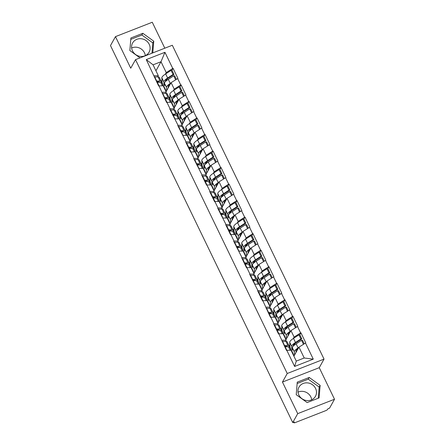 <?xml version="1.0" encoding="UTF-8"?>
<svg xmlns="http://www.w3.org/2000/svg" width="445" height="445" viewBox="0 0 445 445"><rect width="100%" height="100%" fill="white"/><g stroke="black" fill="none" stroke-linecap="round" stroke-linejoin="round"><path stroke-width="0.67" d="M131.642 47.999A9.44 8.711 -150.8 0 1 144.48 52.788A9.44 8.711 -150.8 0 1 145.326 55.642M132.488 50.847A9.44 8.711 29.2 0 0 140.715 56.437A9.44 8.711 29.2 0 0 149.097 52.182A9.44 8.711 29.2 0 0 149.22 44.305A9.44 8.711 29.2 0 0 140.993 38.721A9.44 8.711 29.2 0 0 132.61 42.976A9.44 8.711 29.2 0 0 132.488 50.847M298.011 392.151A9.44 8.711 -150.8 0 1 310.849 396.946A9.44 8.711 -150.8 0 1 311.695 399.794M315.588 388.463A9.44 8.711 -150.8 0 1 315.466 396.334A9.44 8.711 -150.8 0 1 307.083 400.589A9.44 8.711 -150.8 0 1 298.856 395.004A9.44 8.711 -150.8 0 1 298.979 387.128A9.44 8.711 -150.8 0 1 307.361 382.872A9.44 8.711 -150.8 0 1 315.588 388.463M164.811 48.194L152.268 22.25L115.472 36.635L110.482 45.568L292.732 422.566L297.722 413.633L334.518 399.248L319.249 367.676L324.032 359.109L172.315 45.262L135.519 59.647L287.242 373.494L324.032 359.109M334.518 399.248L329.528 408.182L327.921 408.81L327.553 409.461A1.813 0.423 154.2 0 1 325.601 410.702L295.246 422.572A1.813 0.423 154.2 0 1 293.95 422.75L293.683 422.194M155.939 70.794L161.001 61.733L164.939 52.299L146.277 59.597L158.631 85.946L163.176 85.763L166.302 92.226L165.646 93.406M164.939 52.299L172.749 68.458L173.072 68.335L171.948 70.349M166.057 91.72L171.114 82.664L177.939 78.398L173.072 68.335M177.616 78.526L180.742 84.989L181.065 84.862L179.941 86.875M174.045 108.252L179.107 99.191L185.932 94.93L181.065 84.862M185.609 95.058L188.73 101.521L189.053 101.393L187.929 103.407M182.038 124.778L187.095 115.722L193.92 111.461L189.053 101.393M193.597 111.584L196.723 118.047L197.046 117.925L195.922 119.933M190.026 141.31L195.088 132.248L201.913 127.988L197.046 117.925M201.591 128.115L204.717 134.579L205.034 134.451L203.91 136.465M198.019 157.836L203.076 148.78L209.901 144.519L205.034 134.451M209.578 144.642L212.704 151.105L213.027 150.983L211.903 152.997M206.007 174.368L211.069 165.312L217.894 161.046L213.027 150.983M217.572 161.173L220.698 167.637L221.015 167.509L219.891 169.523M214.001 190.899L219.057 181.838L225.882 177.577L221.015 167.509M225.559 177.705L228.686 184.169L229.008 184.041L227.885 186.055M221.988 207.426L227.05 198.37L233.875 194.109L229.008 184.041M233.553 194.231L236.679 200.695L236.996 200.573L235.872 202.581M229.982 223.957L235.038 214.896L241.863 210.635L236.996 200.573M241.54 210.763L244.667 217.227L244.989 217.099L243.866 219.112M237.975 240.484L243.031 231.428L249.856 227.167L244.989 217.099M249.534 227.289L252.66 233.753L252.983 233.631L251.853 235.644M245.963 257.015L251.024 247.96L257.844 243.693L252.983 233.631M257.522 243.821L260.648 250.285L260.97 250.157L259.847 252.17M253.956 273.547L259.012 264.486L265.837 260.225L260.97 250.157M265.515 260.353L268.641 266.816L268.964 266.689L267.834 268.702M261.944 290.073L267.006 281.017L273.825 276.757L268.964 266.689M273.508 276.879L276.629 283.343L276.951 283.22L275.828 285.228M269.937 306.605L274.993 297.544L281.819 293.283L276.951 283.22M281.496 293.411L284.622 299.874L284.945 299.746L283.821 301.76M277.925 323.131L282.987 314.075L289.806 309.815L284.945 299.746M289.489 309.937L292.61 316.401L292.932 316.278L291.809 318.292M285.918 339.663L290.974 330.602L297.8 326.341L292.932 316.278M297.477 326.469L300.603 332.932L300.926 332.804L299.802 334.818M293.906 356.195L298.968 347.133L305.787 342.873L300.926 332.804M305.47 343L313.28 359.154L294.612 366.452L286.803 350.293L291.03 350.237L296.281 361.095L304.219 357.997L298.968 347.133M158.954 85.824L166.619 102.478L166.942 102.35L170.068 108.814L169.745 108.942L178.061 125.345L177.739 125.473L186.049 141.877L185.726 142L190.594 152.068L190.916 151.94L194.042 158.403L193.72 158.531L202.03 174.935L201.707 175.057L206.575 185.126L206.897 184.998L210.023 191.461L209.701 191.589L214.568 201.657L214.885 201.529L218.011 207.993L217.688 208.121L226.004 224.525L225.682 224.647L230.549 234.715L230.872 234.587L233.992 241.051L233.669 241.179L241.985 257.583L241.663 257.705L246.53 267.773L246.853 267.645L249.973 274.109L249.651 274.237L257.966 290.641L257.644 290.769L262.511 300.831L262.834 300.709L270.499 317.363L270.821 317.235L273.948 323.699L273.625 323.827L278.492 333.889L278.815 333.767L286.48 350.421L286.803 350.293M169.267 98.034L170.068 96.593M173.422 90.591L174.24 89.128L171.114 82.664M174.24 89.128L180.742 84.989M162.075 92.287L166.302 92.226M177.255 114.56L178.061 113.125M181.41 107.123L182.233 105.654L179.107 99.191M166.942 102.35L171.169 102.294L174.29 108.758L173.633 109.932M182.233 105.654L188.73 101.521M170.068 108.814L174.29 108.758M185.248 131.091L186.049 129.651M189.403 123.649L190.221 122.186L187.095 115.722M174.935 118.882L179.157 118.826L182.283 125.29L181.627 126.463M190.221 122.186L196.723 118.047M178.061 125.345L182.283 125.29M193.236 147.618L194.042 146.183M197.391 140.181L198.214 138.712L195.088 132.248M182.923 135.413L187.15 135.352L190.276 141.816L189.614 142.995M198.214 138.712L204.717 134.579M186.049 141.877L190.276 141.816M201.229 164.149L202.03 162.709M205.384 156.712L206.202 155.244L203.076 148.78M190.916 151.94L195.138 151.884L198.264 158.348L197.608 159.521M206.202 155.244L212.704 151.105M194.042 158.403L198.264 158.348M209.217 180.681L210.023 179.24M213.372 173.239L214.195 171.776L211.069 165.312M198.904 168.471L203.131 168.41L206.258 174.874L205.601 176.053M214.195 171.776L220.698 167.637M202.03 174.935L206.258 174.874M217.21 197.207L218.011 195.772M221.365 189.77L222.183 188.302L219.057 181.838M206.897 184.998L211.119 184.942L214.245 191.406L213.589 192.579M222.183 188.302L228.686 184.169M210.023 191.461L214.245 191.406M225.198 213.739L226.004 212.298M229.353 206.296L230.176 204.834L227.05 198.37M214.885 201.529L219.112 201.474L222.239 207.937L221.582 209.111M230.176 204.834L236.679 200.695M218.011 207.993L222.239 207.937M233.191 230.265L233.992 228.83M237.346 222.828L238.164 221.36L235.038 214.896M222.878 218.061L227.1 218L230.226 224.464L229.57 225.643M238.164 221.36L244.667 217.227M226.004 224.525L230.226 224.464M241.179 246.797L241.985 245.356M245.334 239.36L246.157 237.891L243.031 231.428M230.872 234.587L235.094 234.532L238.22 240.995L237.563 242.169M246.157 237.891L252.66 233.753M233.992 241.051L238.22 240.995M249.172 263.329L249.973 261.888M253.327 255.886L254.145 254.418L251.024 247.96M238.859 251.119L243.081 251.058L246.207 257.522L245.551 258.701M254.145 254.418L260.648 250.285M241.985 257.583L246.207 257.522M257.166 279.855L257.966 278.42M261.315 272.418L262.138 270.949L259.012 264.486M246.853 267.645L251.075 267.59L254.201 274.053L253.544 275.227M262.138 270.949L268.641 266.816M249.973 274.109L254.201 274.053M265.153 296.387L265.954 294.946M269.308 288.944L270.126 287.481L267.006 281.017M254.84 284.177L259.068 284.121L262.188 290.585L261.532 291.759M270.126 287.481L276.629 283.343M257.966 290.641L262.188 290.585M273.147 312.913L273.948 311.478M277.302 305.476L278.119 304.007L274.993 297.544M262.834 300.709L267.056 300.648L270.182 307.111L269.525 308.29M278.119 304.007L284.622 299.874M265.954 307.172L270.182 307.111M281.134 329.445L281.941 328.004M285.29 322.008L286.107 320.539L282.987 314.075M270.821 317.235L275.049 317.179L278.17 323.643L277.513 324.817M286.107 320.539L292.61 316.401M273.948 323.699L278.17 323.643M289.128 345.976L289.929 344.536M293.283 338.534L294.101 337.065L290.974 330.602M278.815 333.767L283.037 333.705L286.163 340.169L285.506 341.348M294.101 337.065L300.603 332.932M281.935 340.23L286.163 340.169M293.772 422.16L293.978 422.589L294.345 421.938L292.732 422.566M304.219 357.997L313.28 359.154M294.612 366.452L296.281 361.095M115.472 36.635L130.735 68.207L135.519 59.647M319.249 367.676L282.458 382.06L297.722 413.633M282.458 382.06L287.242 373.494M165.429 74.065L166.246 72.596L161.001 61.733L153.063 64.837L158.309 75.7L157.652 76.874M161.274 81.502L162.08 80.061M166.246 72.596L172.749 68.458M154.087 75.756L158.309 75.7M146.277 59.597L153.063 64.837M294.974 343.457L293.767 345.62M286.986 326.93L285.779 329.089M278.993 310.399L277.786 312.557M271.005 293.872L269.798 296.031M263.012 277.341L261.805 279.499M255.018 260.809L253.817 262.973M247.031 244.283L245.824 246.441M239.037 227.751L237.836 229.909M231.05 211.225L229.843 213.383M223.056 194.693L221.855 196.851M215.069 178.161L213.861 180.325M207.075 161.635L205.874 163.793M199.087 145.103L197.88 147.262M191.094 128.577L189.887 130.735M183.106 112.045L181.899 114.204M175.113 95.514L173.906 97.677M167.125 78.987L165.918 81.146M296.225 394.693L307.145 402.58L319.098 397.908L320.133 385.348L309.214 377.455L297.26 382.127L296.225 394.693M152.802 52.888L153.764 41.19L142.845 33.303L130.891 37.975L129.857 50.541L140.025 57.883M318.253 398.236L319.176 387.055L308.257 379.168L297.143 383.512M308.257 379.168L309.214 377.455M319.176 387.055L320.133 385.348M151.956 53.222L152.807 42.904L141.888 35.016L130.774 39.36M141.888 35.016L142.845 33.303M152.807 42.904L153.764 41.19M294.623 354.904L294.301 351.806L292.332 347.729L292.588 350.198L291.92 348.824L291.664 346.349A9.924 2.314 -25.8 0 1 291.859 345.659A9.924 2.314 -25.8 0 1 295.486 342.461L300.892 338.94L298.923 334.863L293.511 338.384A9.924 2.314 -25.8 0 0 289.884 341.582A9.924 2.314 -25.8 0 0 289.695 342.272L290.057 347.89M293.35 346.01L293.311 345.598A8.11 1.891 -25.8 0 1 293.466 345.031A8.11 1.891 -25.8 0 1 296.431 342.416L301.838 338.895L299.869 334.818L298.923 334.863M294.301 351.806A9.924 2.314 -25.8 0 1 294.495 351.116A9.924 2.314 -25.8 0 1 298.122 347.918L298.762 347.506M292.332 347.729A9.924 2.314 -25.8 0 1 292.521 347.039A9.924 2.314 -25.8 0 1 296.147 343.84L301.56 340.319L302.505 340.275L304.208 343.796M296.075 352.307L295.947 351.055A8.11 1.891 -25.8 0 1 296.103 350.488A8.11 1.891 -25.8 0 1 298.233 348.446M290.207 350.248L288.544 346.811A9.924 2.314 -25.8 0 1 289.767 347.289L291.736 351.366A9.924 2.314 154.2 0 0 291.43 351.077M291.781 351.789A9.924 2.314 154.2 0 0 291.736 351.366M288.544 346.811L285.145 346.733L286.864 350.293M284.8 346.95L285.145 346.733M294.128 355.789L290.274 347.806M303.468 344.269L301.56 340.319M282.163 341.487L285.907 341.354A9.924 2.314 154.2 0 1 287.131 341.832L289.1 345.91A9.924 2.314 -25.8 0 1 288.933 346.844M301.838 338.895L300.892 338.94M284.138 345.57L287.876 345.437A9.924 2.314 -25.8 0 1 289.1 345.91M284.477 345.359L282.508 341.276M287.498 346.789A8.11 1.891 -25.8 0 0 287.464 346.7A8.11 1.891 -25.8 0 0 286.469 346.316L284.472 346.266M291.92 348.824L292.421 348.596M286.636 338.372L286.313 335.28L284.338 331.197L284.6 333.672L283.932 332.293L283.676 329.823A9.924 2.314 -25.8 0 1 283.865 329.133A9.924 2.314 -25.8 0 1 287.492 325.935L292.905 322.408L290.93 318.331L285.523 321.852A9.924 2.314 -25.8 0 0 281.896 325.05A9.924 2.314 -25.8 0 0 281.702 325.74L282.063 331.358M285.362 329.478L285.317 329.066A8.11 1.891 -25.8 0 1 285.473 328.499A8.11 1.891 -25.8 0 1 288.438 325.89L293.85 322.364L291.876 318.286L290.93 318.331M286.313 335.28A9.924 2.314 -25.8 0 1 286.502 334.59A9.924 2.314 -25.8 0 1 290.129 331.392L290.769 330.974M284.338 331.197A9.924 2.314 -25.8 0 1 284.533 330.507A9.924 2.314 -25.8 0 1 288.16 327.309L293.572 323.788L294.518 323.743L296.22 327.27M288.087 335.775L287.954 334.523A8.11 1.891 -25.8 0 1 288.115 333.961A8.11 1.891 -25.8 0 1 290.24 331.914M282.213 333.717L280.556 330.285A9.924 2.314 -25.8 0 1 281.774 330.757L283.749 334.84A9.924 2.314 154.2 0 0 283.443 334.545M283.788 335.263A9.924 2.314 154.2 0 0 283.749 334.84M280.556 330.285L277.152 330.207L278.876 333.767M276.812 330.418L277.152 330.207M286.141 339.262L282.28 331.275M295.48 327.737L293.572 323.788M274.176 324.961L277.914 324.828A9.924 2.314 154.2 0 1 279.137 325.301L281.112 329.383A9.924 2.314 -25.8 0 1 280.94 330.312M293.85 322.364L292.905 322.408M276.145 329.039L279.888 328.905A9.924 2.314 -25.8 0 1 281.112 329.383M276.49 328.827L274.515 324.75M279.505 330.257A8.11 1.891 -25.8 0 0 279.477 330.173A8.11 1.891 -25.8 0 0 278.475 329.784L276.484 329.739M283.932 332.293L284.427 332.065M278.642 321.846L278.32 318.748L276.351 314.671L276.606 317.14L275.939 315.761L275.683 313.291A9.924 2.314 -25.8 0 1 275.878 312.601A9.924 2.314 -25.8 0 1 279.505 309.403L284.911 305.882L282.942 301.799L277.53 305.326A9.924 2.314 -25.8 0 0 273.903 308.524A9.924 2.314 -25.8 0 0 273.708 309.214L274.076 314.832M277.368 312.952L277.33 312.535A8.11 1.891 -25.8 0 1 277.485 311.973A8.11 1.891 -25.8 0 1 280.45 309.358L285.857 305.837L283.888 301.755L282.942 301.799M278.32 318.748A9.924 2.314 -25.8 0 1 278.514 318.058A9.924 2.314 -25.8 0 1 282.141 314.86L282.775 314.443M276.351 314.671A9.924 2.314 -25.8 0 1 276.54 313.981A9.924 2.314 -25.8 0 1 280.166 310.782L285.579 307.256L286.524 307.211L288.226 310.738M280.094 319.249L279.966 317.991A8.11 1.891 -25.8 0 1 280.122 317.43A8.11 1.891 -25.8 0 1 282.252 315.388M274.226 317.19L272.562 313.753A9.924 2.314 -25.8 0 1 273.786 314.231L275.755 318.309A9.924 2.314 154.2 0 0 275.449 318.014M275.8 318.731A9.924 2.314 154.2 0 0 275.755 318.309M272.562 313.753L269.164 313.675L270.883 317.235M268.819 313.886L269.164 313.675M278.147 322.731L274.287 314.749M287.487 311.211L285.579 307.256M266.182 308.43L269.926 308.296A9.924 2.314 154.2 0 1 271.144 308.774L273.119 312.852A9.924 2.314 -25.8 0 1 272.952 313.786M285.857 305.837L284.911 305.882M268.157 312.512L271.895 312.379A9.924 2.314 -25.8 0 1 273.119 312.852M268.496 312.295L266.527 308.218M271.517 313.731A8.11 1.891 -25.8 0 0 271.483 313.642A8.11 1.891 -25.8 0 0 270.488 313.252L268.491 313.208M275.939 315.761L276.44 315.533M270.655 305.315L270.332 302.222L268.357 298.139L268.619 300.609L267.951 299.235L267.69 296.765A9.924 2.314 -25.8 0 1 267.884 296.07A9.924 2.314 -25.8 0 1 271.511 292.871L276.923 289.35L274.949 285.273L269.542 288.794A9.924 2.314 -25.8 0 0 265.915 291.992A9.924 2.314 -25.8 0 0 265.721 292.682L266.082 298.3M269.381 296.42L269.336 296.008A8.11 1.891 -25.8 0 1 269.492 295.441A8.11 1.891 -25.8 0 1 272.457 292.832L277.869 289.306L275.894 285.228L274.949 285.273M270.332 302.222A9.924 2.314 -25.8 0 1 270.521 301.526A9.924 2.314 -25.8 0 1 274.148 298.328L274.788 297.916M268.357 298.139A9.924 2.314 -25.8 0 1 268.552 297.449A9.924 2.314 -25.8 0 1 272.179 294.251L277.585 290.73L278.531 290.685L280.239 294.212M272.106 302.717L271.973 301.465A8.11 1.891 -25.8 0 1 272.134 300.898A8.11 1.891 -25.8 0 1 274.259 298.856M266.232 300.659L264.569 297.227A9.924 2.314 -25.8 0 1 265.793 297.699L267.768 301.782A9.924 2.314 154.2 0 0 267.462 301.488M267.807 302.2A9.924 2.314 154.2 0 0 267.768 301.782M264.569 297.227L261.171 297.143L262.895 300.703M260.831 297.36L261.171 297.143M270.16 306.204L266.299 298.217M279.499 294.679L277.585 290.73M258.195 291.903L261.933 291.77A9.924 2.314 154.2 0 1 263.156 292.243L265.125 296.326A9.924 2.314 -25.8 0 1 264.959 297.254M277.869 289.306L276.923 289.35M260.164 295.981L263.907 295.847A9.924 2.314 -25.8 0 1 265.125 296.326M260.509 295.769L258.534 291.686M263.523 297.199A8.11 1.891 -25.8 0 0 263.496 297.115A8.11 1.891 -25.8 0 0 262.494 296.726L260.503 296.676M267.951 299.235L268.446 299.007M262.661 288.788L262.339 285.69L260.37 281.613L260.625 284.082L259.958 282.703L259.702 280.233A9.924 2.314 -25.8 0 1 259.897 279.543A9.924 2.314 -25.8 0 1 263.523 276.345L268.93 272.824L266.961 268.741L261.549 272.268A9.924 2.314 -25.8 0 0 257.922 275.461A9.924 2.314 -25.8 0 0 257.727 276.156L258.094 281.774M261.387 279.888L261.349 279.477A8.11 1.891 -25.8 0 1 261.504 278.915A8.11 1.891 -25.8 0 1 264.469 276.3L269.876 272.779L267.907 268.697L266.961 268.741M262.339 285.69A9.924 2.314 -25.8 0 1 262.533 285A9.924 2.314 -25.8 0 1 266.16 281.802L266.794 281.385M260.37 281.613A9.924 2.314 -25.8 0 1 260.559 280.917A9.924 2.314 -25.8 0 1 264.185 277.724L269.598 274.198L270.543 274.153L272.245 277.68M264.113 286.185L263.985 284.934A8.11 1.891 -25.8 0 1 264.141 284.372A8.11 1.891 -25.8 0 1 266.271 282.325M258.239 284.132L256.581 280.695A9.924 2.314 -25.8 0 1 257.805 281.173L259.774 285.251A9.924 2.314 154.2 0 0 259.468 284.956M259.813 285.673A9.924 2.314 154.2 0 0 259.774 285.251M256.581 280.695L253.183 280.617L254.902 284.177M252.838 280.828L253.183 280.617M262.166 289.673L258.306 281.685M271.506 278.153L269.598 274.198M250.201 275.372L253.945 275.238A9.924 2.314 154.2 0 1 255.163 275.716L257.138 279.794A9.924 2.314 -25.8 0 1 256.971 280.723M269.876 272.779L268.93 272.824M252.176 279.449L255.914 279.315A9.924 2.314 -25.8 0 1 257.138 279.794M252.515 279.238L250.546 275.16M255.536 280.673A8.11 1.891 -25.8 0 0 255.502 280.584A8.11 1.891 -25.8 0 0 254.507 280.194L252.51 280.15M259.958 282.703L260.459 282.475M254.673 272.257L254.351 269.158L252.376 265.081L252.638 267.551L251.97 266.177L251.709 263.701A9.924 2.314 -25.8 0 1 251.903 263.012A9.924 2.314 -25.8 0 1 255.53 259.813L260.942 256.292L258.968 252.215L253.555 255.736A9.924 2.314 -25.8 0 0 249.934 258.934A9.924 2.314 -25.8 0 0 249.74 259.624L250.101 265.242M253.4 263.362L253.355 262.951A8.11 1.891 -25.8 0 1 253.511 262.383A8.11 1.891 -25.8 0 1 256.476 259.769L261.888 256.248L259.913 252.17L258.968 252.215M254.351 269.158A9.924 2.314 -25.8 0 1 254.54 268.469A9.924 2.314 -25.8 0 1 258.167 265.27L258.806 264.858M252.376 265.081A9.924 2.314 -25.8 0 1 252.571 264.391A9.924 2.314 -25.8 0 1 256.198 261.193L261.604 257.672L262.55 257.627L264.258 261.148M256.125 269.659L255.992 268.407A8.11 1.891 -25.8 0 1 256.153 267.84A8.11 1.891 -25.8 0 1 258.278 265.798M250.251 267.601L248.588 264.163A9.924 2.314 -25.8 0 1 249.812 264.642L251.787 268.719A9.924 2.314 154.2 0 0 251.481 268.43M251.826 269.142A9.924 2.314 154.2 0 0 251.787 268.719M248.588 264.163L245.189 264.085L246.914 267.645M244.85 264.302L245.189 264.085M254.178 273.141L250.318 265.159M263.518 261.621L261.604 257.672M242.214 258.845L245.952 258.706A9.924 2.314 154.2 0 1 247.175 259.185L249.144 263.262A9.924 2.314 -25.8 0 1 248.978 264.197M261.888 256.248L260.942 256.292M244.183 262.923L247.926 262.789A9.924 2.314 -25.8 0 1 249.144 263.262M244.528 262.711L242.553 258.628M247.542 264.141A8.11 1.891 -25.8 0 0 247.515 264.052A8.11 1.891 -25.8 0 0 246.513 263.668L244.522 263.618M251.97 266.177L252.465 265.949M246.68 255.725L246.358 252.632L244.388 248.549L244.644 251.024L243.977 249.645L243.721 247.175A9.924 2.314 -25.8 0 1 243.916 246.486A9.924 2.314 -25.8 0 1 247.537 243.287L252.949 239.76L250.98 235.683L245.568 239.204A9.924 2.314 -25.8 0 0 241.941 242.403A9.924 2.314 -25.8 0 0 241.746 243.092L242.113 248.711M245.406 246.83L245.362 246.419A8.11 1.891 -25.8 0 1 245.523 245.857A8.11 1.891 -25.8 0 1 248.482 243.243L253.895 239.716L251.926 235.639L250.98 235.683M246.358 252.632A9.924 2.314 -25.8 0 1 246.552 251.942A9.924 2.314 -25.8 0 1 250.179 248.744L250.813 248.327M244.388 248.549A9.924 2.314 -25.8 0 1 244.578 247.859A9.924 2.314 -25.8 0 1 248.204 244.661L253.617 241.14L254.562 241.095L256.264 244.622M248.132 253.127L248.004 251.876A8.11 1.891 -25.8 0 1 248.16 251.314A8.11 1.891 -25.8 0 1 250.29 249.267M242.258 251.069L240.6 247.637A9.924 2.314 -25.8 0 1 241.824 248.11L243.793 252.193A9.924 2.314 154.2 0 0 243.487 251.898M243.832 252.615A9.924 2.314 154.2 0 0 243.793 252.193M240.6 247.637L237.202 247.559L238.921 251.119M236.857 247.77L237.202 247.559M246.185 256.615L242.325 248.627M255.525 245.089L253.617 241.14M234.22 242.314L237.964 242.18A9.924 2.314 154.2 0 1 239.182 242.653L241.157 246.736A9.924 2.314 -25.8 0 1 240.99 247.665M253.895 239.716L252.949 239.76M236.195 246.391L239.933 246.257A9.924 2.314 -25.8 0 1 241.157 246.736M236.534 246.18L234.565 242.102M239.555 247.615A8.11 1.891 -25.8 0 0 239.521 247.526A8.11 1.891 -25.8 0 0 238.526 247.136L236.529 247.092M243.977 249.645L244.477 249.417M238.692 239.199L238.37 236.1L236.395 232.023L236.657 234.493L235.989 233.113L235.728 230.643A9.924 2.314 -25.8 0 1 235.922 229.954A9.924 2.314 -25.8 0 1 239.549 226.755L244.961 223.234L242.987 219.151L237.574 222.678A9.924 2.314 -25.8 0 0 233.948 225.876A9.924 2.314 -25.8 0 0 233.759 226.566L234.12 232.184M237.419 230.304L237.374 229.887A8.11 1.891 -25.8 0 1 237.53 229.325A8.11 1.891 -25.8 0 1 240.495 226.711L245.907 223.19L243.932 219.107L242.987 219.151M238.37 236.1A9.924 2.314 -25.8 0 1 238.559 235.411A9.924 2.314 -25.8 0 1 242.186 232.212L242.825 231.795M236.395 232.023A9.924 2.314 -25.8 0 1 236.59 231.333A9.924 2.314 -25.8 0 1 240.217 228.135L245.623 224.608L246.569 224.564L248.277 228.09M240.144 236.601L240.011 235.344A8.11 1.891 -25.8 0 1 240.167 234.782A8.11 1.891 -25.8 0 1 242.297 232.741M234.27 234.543L232.607 231.105A9.924 2.314 -25.8 0 1 233.831 231.584L235.806 235.661A9.924 2.314 154.2 0 0 235.5 235.366M235.844 236.084A9.924 2.314 154.2 0 0 235.806 235.661M232.607 231.105L229.208 231.027L230.933 234.587M228.869 231.239L229.208 231.027M238.197 240.083L234.337 232.101M247.537 228.563L245.623 224.608M226.232 225.782L229.97 225.648A9.924 2.314 154.2 0 1 231.194 226.127L233.163 230.204A9.924 2.314 -25.8 0 1 232.996 231.139M245.907 223.19L244.961 223.234M228.202 229.865L231.945 229.731A9.924 2.314 -25.8 0 1 233.163 230.204M228.546 229.648L226.572 225.571M231.561 231.083A8.11 1.891 -25.8 0 0 231.534 230.994A8.11 1.891 -25.8 0 0 230.532 230.605L228.541 230.56M235.989 233.113L236.484 232.885M230.699 222.667L230.377 219.574L228.407 215.491L228.663 217.967L227.996 216.587L227.74 214.117A9.924 2.314 -25.8 0 1 227.929 213.422A9.924 2.314 -25.8 0 1 231.556 210.229L236.968 206.703L234.999 202.625L229.587 206.146A9.924 2.314 -25.8 0 0 225.96 209.345A9.924 2.314 -25.8 0 0 225.765 210.034L226.132 215.653M229.425 213.772L229.381 213.361A8.11 1.891 -25.8 0 1 229.542 212.793A8.11 1.891 -25.8 0 1 232.501 210.185L237.914 206.658L235.945 202.581L234.999 202.625M230.377 219.574A9.924 2.314 -25.8 0 1 230.571 218.879A9.924 2.314 -25.8 0 1 234.198 215.686L234.832 215.269M228.407 215.491A9.924 2.314 -25.8 0 1 228.596 214.802A9.924 2.314 -25.8 0 1 232.223 211.603L237.636 208.082L238.581 208.037L240.283 211.564M232.151 220.069L232.023 218.818A8.11 1.891 -25.8 0 1 232.179 218.25A8.11 1.891 -25.8 0 1 234.309 216.209M226.277 218.011L224.619 214.579A9.924 2.314 -25.8 0 1 225.843 215.052L227.812 219.135A9.924 2.314 154.2 0 0 227.506 218.84M227.851 219.552A9.924 2.314 154.2 0 0 227.812 219.135M224.619 214.579L221.221 214.501L222.939 218.056M220.876 214.713L221.221 214.501M230.204 223.557L226.344 215.569M239.543 212.031L237.636 208.082M218.239 209.256L221.983 209.122A9.924 2.314 154.2 0 1 223.201 209.595L225.176 213.678A9.924 2.314 -25.8 0 1 225.009 214.607M237.914 206.658L236.968 206.703M220.214 213.333L223.952 213.2A9.924 2.314 -25.8 0 1 225.176 213.678M220.553 213.122L218.584 209.039M223.574 214.551A8.11 1.891 -25.8 0 0 223.54 214.468A8.11 1.891 -25.8 0 0 222.539 214.078L220.548 214.028M227.996 216.587L228.496 216.359M222.711 206.141L222.389 203.042L220.414 198.965L220.67 201.435L220.008 200.055L219.747 197.586A9.924 2.314 -25.8 0 1 219.941 196.896A9.924 2.314 -25.8 0 1 223.568 193.697L228.98 190.176L227.006 186.093L221.593 189.62A9.924 2.314 -25.8 0 0 217.967 192.813A9.924 2.314 -25.8 0 0 217.777 193.508L218.139 199.126M221.438 197.246L221.393 196.829A8.11 1.891 -25.8 0 1 221.549 196.267A8.11 1.891 -25.8 0 1 224.514 193.653L229.926 190.132L227.951 186.049L227.006 186.093M222.389 203.042A9.924 2.314 -25.8 0 1 222.578 202.353A9.924 2.314 -25.8 0 1 226.205 199.154L226.844 198.737M220.414 198.965A9.924 2.314 -25.8 0 1 220.609 198.27A9.924 2.314 -25.8 0 1 224.236 195.077L229.642 191.55L230.588 191.506L232.296 195.032M224.163 203.537L224.03 202.286A8.11 1.891 -25.8 0 1 224.185 201.724A8.11 1.891 -25.8 0 1 226.316 199.683M218.289 201.485L216.626 198.047A9.924 2.314 -25.8 0 1 217.85 198.526L219.824 202.603A9.924 2.314 154.2 0 0 219.518 202.308M219.863 203.026A9.924 2.314 154.2 0 0 219.824 202.603M216.626 198.047L213.227 197.969L214.952 201.529M212.888 198.181L213.227 197.969M222.216 207.025L218.356 199.043M231.556 195.505L229.642 191.55M210.246 192.724L213.989 192.59A9.924 2.314 154.2 0 1 215.213 193.069L217.182 197.146A9.924 2.314 -25.8 0 1 217.015 198.075M229.926 190.132L228.98 190.176M212.22 196.807L215.964 196.668A9.924 2.314 -25.8 0 1 217.182 197.146M212.565 196.59L210.591 192.513M215.58 198.025A8.11 1.891 -25.8 0 0 215.547 197.936A8.11 1.891 -25.8 0 0 214.551 197.547L212.56 197.502M220.008 200.055L220.503 199.827M214.718 189.609L214.395 186.511L212.426 182.433L212.682 184.903L212.015 183.529L211.759 181.054A9.924 2.314 -25.8 0 1 211.948 180.364A9.924 2.314 -25.8 0 1 215.575 177.166L220.987 173.645L219.018 169.567L213.606 173.088A9.924 2.314 -25.8 0 0 209.979 176.287A9.924 2.314 -25.8 0 0 209.784 176.977L210.151 182.595M213.444 180.715L213.4 180.303A8.11 1.891 -25.8 0 1 213.561 179.736A8.11 1.891 -25.8 0 1 216.52 177.121L221.933 173.6L219.964 169.523L219.018 169.567M214.395 186.511A9.924 2.314 -25.8 0 1 214.59 185.821A9.924 2.314 -25.8 0 1 218.217 182.622L218.851 182.211M212.426 182.433A9.924 2.314 -25.8 0 1 212.615 181.744A9.924 2.314 -25.8 0 1 216.242 178.545L221.655 175.024L222.6 174.98L224.302 178.501M216.17 187.011L216.042 185.76A8.11 1.891 -25.8 0 1 216.198 185.192A8.11 1.891 -25.8 0 1 218.328 183.151M210.296 184.953L208.638 181.516A9.924 2.314 -25.8 0 1 209.862 181.994L211.831 186.071A9.924 2.314 154.2 0 0 211.525 185.782M211.87 186.494A9.924 2.314 154.2 0 0 211.831 186.071M208.638 181.516L205.24 181.438L206.958 184.998M204.895 181.655L205.24 181.438M214.223 190.493L210.363 182.511M223.562 178.973L221.655 175.024M202.258 176.198L206.002 176.059A9.924 2.314 154.2 0 1 207.22 176.537L209.195 180.614A9.924 2.314 -25.8 0 1 209.028 181.549M221.933 173.6L220.987 173.645M204.227 180.275L207.971 180.142A9.924 2.314 -25.8 0 1 209.195 180.614M204.572 180.064L202.597 175.981M207.593 181.493A8.11 1.891 -25.8 0 0 207.559 181.404A8.11 1.891 -25.8 0 0 206.558 181.02L204.566 180.97M212.015 183.529L212.515 183.301M206.73 173.083L206.408 169.984L204.433 165.902L204.689 168.377L204.027 166.997L203.766 164.528A9.924 2.314 -25.8 0 1 203.96 163.838A9.924 2.314 -25.8 0 1 207.587 160.639L212.999 157.113L211.025 153.036L205.612 156.557A9.924 2.314 -25.8 0 0 201.986 159.755A9.924 2.314 -25.8 0 0 201.796 160.445L202.158 166.063M205.457 164.183L205.412 163.771A8.11 1.891 -25.8 0 1 205.568 163.209A8.11 1.891 -25.8 0 1 208.533 160.595L213.945 157.068L211.97 152.991L211.025 153.036M206.408 169.984A9.924 2.314 -25.8 0 1 206.597 169.295A9.924 2.314 -25.8 0 1 210.224 166.096L210.863 165.679M204.433 165.902A9.924 2.314 -25.8 0 1 204.628 165.212A9.924 2.314 -25.8 0 1 208.254 162.013L213.661 158.492L214.607 158.448L216.315 161.974M208.182 170.48L208.049 169.228A8.11 1.891 -25.8 0 1 208.204 168.666A8.11 1.891 -25.8 0 1 210.335 166.619M202.308 168.421L200.645 164.989A9.924 2.314 -25.8 0 1 201.869 165.462L203.843 169.545A9.924 2.314 154.2 0 0 203.537 169.25M203.882 169.968A9.924 2.314 154.2 0 0 203.843 169.545M200.645 164.989L197.246 164.911L198.971 168.471M196.907 165.123L197.246 164.911M206.235 173.967L202.375 165.979M215.575 162.442L213.661 158.492M194.265 159.666L198.008 159.532A9.924 2.314 154.2 0 1 199.232 160.005L201.201 164.088A9.924 2.314 -25.8 0 1 201.034 165.017M213.945 157.068L212.999 157.113M196.239 163.743L199.983 163.61A9.924 2.314 -25.8 0 1 201.201 164.088M196.579 163.532L194.61 159.455M199.599 164.967A8.11 1.891 -25.8 0 0 199.566 164.878A8.11 1.891 -25.8 0 0 198.57 164.489L196.579 164.444M204.027 166.997L204.522 166.769M198.737 156.551L198.414 153.453L196.44 149.375L196.701 151.845L196.034 150.471L195.778 147.996A9.924 2.314 -25.8 0 1 195.967 147.306A9.924 2.314 -25.8 0 1 199.594 144.108L205.006 140.587L203.037 136.504L197.624 140.03A9.924 2.314 -25.8 0 0 193.998 143.229A9.924 2.314 -25.8 0 0 193.803 143.919L194.17 149.537M197.463 147.657L197.419 147.239A8.11 1.891 -25.8 0 1 197.58 146.678A8.11 1.891 -25.8 0 1 200.539 144.063L205.952 140.542L203.982 136.459L203.037 136.504M198.414 153.453A9.924 2.314 -25.8 0 1 198.609 152.763A9.924 2.314 -25.8 0 1 202.236 149.565L202.87 149.147M196.44 149.375A9.924 2.314 -25.8 0 1 196.634 148.686A9.924 2.314 -25.8 0 1 200.261 145.487L205.673 141.961L206.619 141.916L208.321 145.443M200.189 153.953L200.061 152.696A8.11 1.891 -25.8 0 1 200.217 152.134A8.11 1.891 -25.8 0 1 202.347 150.093M194.315 151.895L192.657 148.458A9.924 2.314 -25.8 0 1 193.875 148.936L195.85 153.013A9.924 2.314 154.2 0 0 195.544 152.724M195.889 153.436A9.924 2.314 154.2 0 0 195.85 153.013M192.657 148.458L189.259 148.38L190.977 151.94M188.914 148.591L189.259 148.38M198.242 157.435L194.382 149.453M207.581 145.916L205.673 141.961M186.277 143.134L190.021 143.001A9.924 2.314 154.2 0 1 191.239 143.479L193.213 147.556A9.924 2.314 -25.8 0 1 193.047 148.491M205.952 140.542L205.006 140.587M188.246 147.217L191.99 147.084A9.924 2.314 -25.8 0 1 193.213 147.556M188.591 147L186.616 142.923M191.611 148.435A8.11 1.891 -25.8 0 0 191.578 148.346A8.11 1.891 -25.8 0 0 190.577 147.957L188.585 147.912M196.034 150.471L196.534 150.238M190.749 140.019L190.421 136.927L188.452 132.844L188.708 135.319L188.046 133.939L187.784 131.47A9.924 2.314 -25.8 0 1 187.979 130.774A9.924 2.314 -25.8 0 1 191.606 127.582L197.018 124.055L195.043 119.978L189.631 123.499A9.924 2.314 -25.8 0 0 186.004 126.697A9.924 2.314 -25.8 0 0 185.815 127.387L186.177 133.005M189.475 131.125L189.431 130.713A8.11 1.891 -25.8 0 1 189.587 130.146A8.11 1.891 -25.8 0 1 192.552 127.537L197.964 124.01L195.989 119.933L195.043 119.978M190.421 136.927A9.924 2.314 -25.8 0 1 190.616 136.231A9.924 2.314 -25.8 0 1 194.243 133.038L194.882 132.621M188.452 132.844A9.924 2.314 -25.8 0 1 188.647 132.154A9.924 2.314 -25.8 0 1 192.273 128.955L197.68 125.434L198.626 125.39L200.333 128.917M192.201 137.422L192.068 136.17A8.11 1.891 -25.8 0 1 192.223 135.603A8.11 1.891 -25.8 0 1 194.354 133.561M186.327 135.363L184.664 131.931A9.924 2.314 -25.8 0 1 185.888 132.404L187.857 136.487A9.924 2.314 154.2 0 0 187.556 136.192M187.901 136.904A9.924 2.314 154.2 0 0 187.857 136.487M184.664 131.931L181.265 131.853L182.99 135.408M180.926 132.065L181.265 131.853M190.254 140.909L186.394 132.922M199.594 129.384L197.68 125.434M178.284 126.608L182.027 126.475A9.924 2.314 154.2 0 1 183.251 126.947L185.22 131.03A9.924 2.314 -25.8 0 1 185.053 131.959M197.964 124.01L197.018 124.055M180.258 130.685L184.002 130.552A9.924 2.314 -25.8 0 1 185.22 131.03M180.598 130.474L178.629 126.397M183.618 131.904A8.11 1.891 -25.8 0 0 183.585 131.82A8.11 1.891 -25.8 0 0 182.589 131.431L180.598 131.381M188.046 133.939L188.541 133.711M182.756 123.493L182.433 120.395L180.459 116.317L180.72 118.787L180.053 117.408L179.797 114.938A9.924 2.314 -25.8 0 1 179.986 114.248A9.924 2.314 -25.8 0 1 183.613 111.05L189.025 107.529L187.05 103.446L181.643 106.972A9.924 2.314 -25.8 0 0 178.017 110.165A9.924 2.314 -25.8 0 0 177.822 110.861L178.189 116.479M181.482 114.599L181.438 114.181A8.11 1.891 -25.8 0 1 181.599 113.62A8.11 1.891 -25.8 0 1 184.558 111.005L189.97 107.484L187.996 103.401L187.05 103.446M182.433 120.395A9.924 2.314 -25.8 0 1 182.628 119.705A9.924 2.314 -25.8 0 1 186.255 116.507L186.889 116.089M180.459 116.317A9.924 2.314 -25.8 0 1 180.653 115.622A9.924 2.314 -25.8 0 1 184.28 112.429L189.692 108.903L190.638 108.858L192.34 112.385M184.208 120.89L184.08 119.638A8.11 1.891 -25.8 0 1 184.236 119.076A8.11 1.891 -25.8 0 1 186.366 117.035M178.334 118.837L176.676 115.4A9.924 2.314 -25.8 0 1 177.894 115.878L179.869 119.955A9.924 2.314 154.2 0 0 179.563 119.661M179.908 120.378A9.924 2.314 154.2 0 0 179.869 119.955M176.676 115.4L173.277 115.322L174.996 118.882M172.933 115.533L173.277 115.322M182.261 124.377L178.401 116.395M191.6 112.858L189.692 108.903M170.296 110.076L174.034 109.943A9.924 2.314 154.2 0 1 175.258 110.421L177.232 114.499A9.924 2.314 -25.8 0 1 177.06 115.427M189.97 107.484L189.025 107.529M172.265 114.159L176.009 114.02A9.924 2.314 -25.8 0 1 177.232 114.499M172.61 113.942L170.635 109.865M175.625 115.377A8.11 1.891 -25.8 0 0 175.597 115.288A8.11 1.891 -25.8 0 0 174.596 114.899L172.604 114.855M180.053 117.408L180.553 117.18M174.768 106.961L174.44 103.863L172.471 99.786L172.727 102.255L172.065 100.882L171.803 98.406A9.924 2.314 -25.8 0 1 171.998 97.716A9.924 2.314 -25.8 0 1 175.625 94.518L181.032 90.997L179.062 86.92L173.65 90.441A9.924 2.314 -25.8 0 0 170.023 93.639A9.924 2.314 -25.8 0 0 169.834 94.329L170.196 99.947M173.494 98.067L173.45 97.655A8.11 1.891 -25.8 0 1 173.606 97.088A8.11 1.891 -25.8 0 1 176.57 94.474L181.977 90.952L180.008 86.875L179.062 86.92M174.44 103.863A9.924 2.314 -25.8 0 1 174.635 103.173A9.924 2.314 -25.8 0 1 178.261 99.975L178.901 99.563M172.471 99.786A9.924 2.314 -25.8 0 1 172.66 99.096A9.924 2.314 -25.8 0 1 176.287 95.898L181.699 92.376L182.645 92.332L184.352 95.853M176.22 104.364L176.087 103.112A8.11 1.891 -25.8 0 1 176.242 102.545A8.11 1.891 -25.8 0 1 178.373 100.503M170.346 102.305L168.683 98.873A9.924 2.314 -25.8 0 1 169.907 99.346L171.876 103.424A9.924 2.314 154.2 0 0 171.575 103.134M171.92 103.846A9.924 2.314 154.2 0 0 171.876 103.424M168.683 98.873L165.284 98.79L167.003 102.35M164.945 99.007L165.284 98.79M174.273 107.846L170.413 99.864M183.613 96.326L181.699 92.376M162.303 93.55L166.046 93.417A9.924 2.314 154.2 0 1 167.27 93.889L169.239 97.967A9.924 2.314 -25.8 0 1 169.072 98.901M181.977 90.952L181.032 90.997M164.277 97.627L168.015 97.494A9.924 2.314 -25.8 0 1 169.239 97.967M164.617 97.416L162.648 93.333M167.637 98.846A8.11 1.891 -25.8 0 0 167.604 98.762A8.11 1.891 -25.8 0 0 166.608 98.373L164.611 98.323M172.065 100.882L172.56 100.653M166.775 90.435L166.452 87.337L164.478 83.254L164.739 85.729L164.071 84.35L163.816 81.88A9.924 2.314 -25.8 0 1 164.005 81.19A9.924 2.314 -25.8 0 1 167.632 77.992L173.044 74.465L171.069 70.388L165.662 73.909A9.924 2.314 -25.8 0 0 162.036 77.107A9.924 2.314 -25.8 0 0 161.841 77.797L162.208 83.415M165.501 81.535L165.457 81.124A8.11 1.891 -25.8 0 1 165.618 80.562A8.11 1.891 -25.8 0 1 168.577 77.947L173.989 74.421L172.015 70.343L171.069 70.388M166.452 87.337A9.924 2.314 -25.8 0 1 166.641 86.647A9.924 2.314 -25.8 0 1 170.268 83.449L170.908 83.031M164.478 83.254A9.924 2.314 -25.8 0 1 164.672 82.564A9.924 2.314 -25.8 0 1 168.299 79.366L173.711 75.845L174.657 75.8L176.359 79.327M168.227 87.832L168.093 86.58A8.11 1.891 -25.8 0 1 168.255 86.018A8.11 1.891 -25.8 0 1 170.385 83.972M162.353 85.774L160.695 82.342A9.924 2.314 -25.8 0 1 161.913 82.82L163.888 86.897A9.924 2.314 154.2 0 0 163.582 86.603M163.927 87.32A9.924 2.314 154.2 0 0 163.888 86.897M160.695 82.342L157.296 82.264L159.015 85.824M156.952 82.475L157.296 82.264M166.28 91.32L162.419 83.332M175.619 79.794L173.711 75.845M154.315 77.018L158.053 76.885A9.924 2.314 154.2 0 1 159.277 77.363L161.251 81.441A9.924 2.314 -25.8 0 1 161.079 82.37M173.989 74.421L173.044 74.465M156.284 81.096L160.028 80.962A9.924 2.314 -25.8 0 1 161.251 81.441M156.629 80.884L154.654 76.807M159.644 82.319A8.11 1.891 -25.8 0 0 159.616 82.23A8.11 1.891 -25.8 0 0 158.615 81.841L156.623 81.797M164.071 84.35L164.572 84.122M291.664 346.349L289.695 342.272M286.118 346.755L285.901 346.299M298.122 347.918L296.147 343.84M295.486 342.461L293.511 338.384M287.876 345.437L285.907 341.354M283.676 329.823L281.702 325.74M278.131 330.229L277.908 329.773M290.129 331.392L288.16 327.309M287.492 325.935L285.523 321.852M279.888 328.905L277.914 324.828M275.683 313.291L273.708 309.214M270.137 313.697L269.92 313.241M282.141 314.86L280.166 310.782M279.505 309.403L277.53 305.326M271.895 312.379L269.926 308.296M267.69 296.765L265.721 292.682M262.149 297.171L261.927 296.709M274.148 298.328L272.179 294.251M271.511 292.871L269.542 288.794M263.907 295.847L261.933 291.77M259.702 280.233L257.727 276.156M254.156 280.639L253.934 280.183M266.16 281.802L264.185 277.724M263.523 276.345L261.549 272.268M255.914 279.315L253.945 275.238M251.709 263.701L249.74 259.624M246.168 264.108L245.946 263.651M258.167 265.27L256.198 261.193M255.53 259.813L253.555 255.736M247.926 262.789L245.952 258.706M243.721 247.175L241.746 243.092M238.175 247.581L237.953 247.125M250.179 248.744L248.204 244.661M247.537 243.287L245.568 239.204M239.933 246.257L237.964 242.18M235.728 230.643L233.759 226.566M230.187 231.05L229.965 230.593M242.186 232.212L240.217 228.135M239.549 226.755L237.574 222.678M231.945 229.731L229.97 225.648M227.74 214.117L225.765 210.034M222.194 214.523L221.972 214.062M234.198 215.686L232.223 211.603M231.556 210.229L229.587 206.146M223.952 213.2L221.983 209.122M219.747 197.586L217.777 193.508M214.206 197.992L213.984 197.536M226.205 199.154L224.236 195.077M223.568 193.697L221.593 189.62M215.964 196.668L213.989 192.59M211.759 181.054L209.784 176.977M206.213 181.46L205.99 181.004M218.217 182.622L216.242 178.545M215.575 177.166L213.606 173.088M207.971 180.142L206.002 176.059M203.766 164.528L201.796 160.445M198.225 164.934L198.003 164.478M210.224 166.096L208.254 162.013M207.587 160.639L205.612 156.557M199.983 163.61L198.008 159.532M195.778 147.996L193.803 143.919M190.232 148.402L190.009 147.946M202.236 149.565L200.261 145.487M199.594 144.108L197.624 140.03M191.99 147.084L190.021 143.001M187.784 131.47L185.815 127.387M182.239 131.876L182.022 131.414M194.243 133.038L192.273 128.955M191.606 127.582L189.631 123.499M184.002 130.552L182.027 126.475M179.797 114.938L177.822 110.861M174.251 115.344L174.028 114.888M186.255 116.507L184.28 112.429M183.613 111.05L181.643 106.972M176.009 114.02L174.034 109.943M171.803 98.406L169.834 94.329M166.258 98.812L166.041 98.356M178.261 99.975L176.287 95.898M175.625 94.518L173.65 90.441M168.015 97.494L166.046 93.417M163.816 81.88L161.841 77.797M158.27 82.286L158.047 81.83M170.268 83.449L168.299 79.366M167.632 77.992L165.662 73.909M160.028 80.962L158.053 76.885"/></g></svg>
